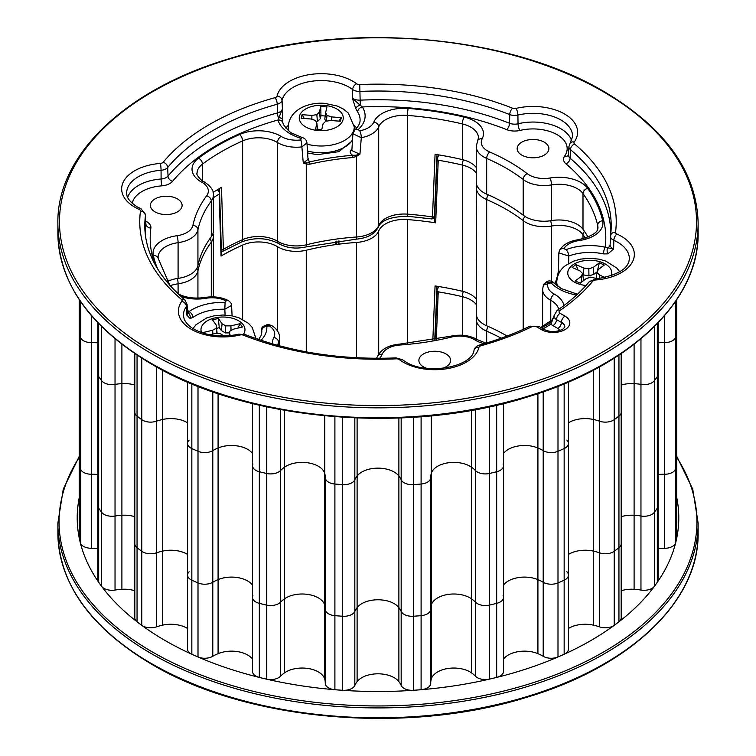 <?xml version="1.0" encoding="UTF-8"?>
<svg xmlns="http://www.w3.org/2000/svg" width="756" height="756" viewBox="0 0 756 756"><rect width="100%" height="100%" fill="white"/><g stroke="black" fill="none" stroke-linecap="round" stroke-linejoin="round"><path stroke-width="1.13" d="M577.452 294.216L561.264 288.575L554.517 283.264A5.037 3.657 138.3 0 0 550.765 282.508L548.128 282.706A20.979 12.115 0 0 0 553.798 293.848A20.979 12.115 0 0 0 554.233 294.093A31.062 17.936 180 0 1 563.853 305.604M558.722 309.327A26.025 15.025 0 0 0 550.774 300.321A26.025 15.025 180 0 1 550.236 300.019A26.025 15.025 180 0 1 542.61 289.397L543.413 285.04A5.037 4.016 20.6 0 1 548.128 282.706M307.928 157.881L309.336 162.001A1.616 0.491 76.8 0 1 309.941 164.175L306.605 164.109L303.279 163.022L301.89 146.881A5.037 0.879 -97.2 0 0 300.822 139.926L301.171 138.405A5.037 1.881 106.6 0 1 302.608 137.686L292.752 133.547C290.691 132.99 287.677 130.126 283.698 124.948L282.81 122.727A5.037 4.063 164.1 0 0 277.962 119.987L282.413 108.958L282.687 122.368M612.729 248.922L613.626 248.998L607.862 253.874L603.477 253.903A5.037 1.455 -77.7 0 1 605.254 247.212L612.729 248.922M353.08 99.017L362.304 106.946A43.876 25.335 180 0 1 358.155 129.588L359.771 130.807A20.979 12.115 0 0 0 373.804 122.066A31.062 17.936 180 0 1 408.155 108.429A226.696 130.882 180 0 1 464.231 117.104A31.062 17.936 180 0 1 482.167 138.83A20.979 12.115 0 0 0 487.44 150.869A20.979 12.115 0 0 0 489.699 151.994A186.392 107.617 180 0 1 527.215 173.663A20.979 12.115 0 0 0 529.181 174.967A20.979 12.115 0 0 0 550.028 178.01A31.062 17.936 180 0 1 587.658 188.367A226.696 130.882 180 0 1 602.683 220.743A31.062 17.936 180 0 1 579.068 240.569A20.979 12.115 0 0 0 563.929 248.677L566.027 249.603A43.876 25.335 180 0 1 605.254 247.212A227.802 131.516 0 0 0 565.96 163.844A14.005 8.089 180 0 1 564.581 156.18A34.143 19.713 0 0 0 557.172 134.71A34.143 19.713 0 0 0 519.967 130.429A14.005 8.089 180 0 1 506.7 129.626A227.802 131.516 0 0 0 362.304 106.946A5.037 3.846 -33.2 0 0 357.597 111.935L355.679 108.278L352.334 98.138L353.08 99.017M282.394 119.618A5.037 2.221 176.7 0 0 282.394 119.58L282.366 119.089M603.477 253.903A38.84 22.425 0 0 0 568.758 256.019L568.654 263.485M258.637 339.529L260.971 335.768L261.803 332.177A38.84 22.425 0 0 0 261.774 330.542L261.623 333.651M566.858 571.772A11.255 6.492 180 0 1 568.436 575.089A11.255 6.492 180 0 1 564.156 580.192A300.756 173.644 180 0 1 557.994 582.923A11.255 6.492 180 0 1 543.205 582.252A11.255 6.492 0 0 0 543.299 582.309A11.255 6.492 0 0 0 557.994 582.923A300.756 173.644 0 0 0 564.156 580.192A11.255 6.492 0 0 0 568.436 575.089L568.436 649.13A11.255 6.492 180 0 1 564.156 654.233A300.756 173.644 180 0 1 557.994 656.964A11.255 6.492 180 0 1 543.205 656.293A40.871 23.597 0 0 0 542.836 656.076A40.871 23.597 0 0 0 537.913 653.657L537.913 579.616A40.871 23.597 180 0 1 543.205 582.252A40.871 23.597 -0 0 0 542.836 582.035A40.871 23.597 -0 0 0 537.913 579.616A22.869 13.202 0 0 0 503.487 585.097A22.869 13.202 180 0 1 537.913 579.616L537.913 447.996A22.869 13.202 180 0 0 503.487 453.477A22.869 13.202 180 0 1 537.913 447.996A40.871 23.597 180 0 1 543.205 450.633A11.255 6.492 0 0 0 543.299 450.689A11.255 6.492 0 0 0 557.994 451.294A300.756 173.644 0 0 0 564.156 448.573A11.255 6.492 0 0 0 568.436 443.47A11.255 6.492 0 0 0 566.858 440.143M189.142 440.143A11.255 6.492 0 0 0 187.564 443.47A11.255 6.492 0 0 0 190.852 448.062A11.255 6.492 0 0 0 191.844 448.573A300.756 173.644 0 0 0 198.006 451.294A11.255 6.492 0 0 0 212.795 450.633A40.871 23.597 180 0 1 218.087 447.996A22.869 13.202 180 0 1 252.513 453.477A22.869 13.202 180 0 0 218.087 447.996L218.087 393.649M187.564 628.472A22.869 13.202 0 0 0 186.997 628.132A22.869 13.202 0 0 0 162.653 625.136A40.871 23.597 0 0 0 156.369 626.885A11.255 6.492 180 0 1 141.778 625.325A300.756 173.644 180 0 1 137.053 621.772A11.255 6.492 180 0 1 134.814 617.879L134.814 543.838A11.255 6.492 0 0 0 137.053 547.731A11.255 6.492 180 0 1 134.814 543.838L134.814 412.218A11.255 6.492 0 0 0 137.053 416.102A300.756 173.644 0 0 0 141.778 419.665A11.255 6.492 0 0 0 142.657 420.232A11.255 6.492 0 0 0 156.369 421.224A40.871 23.597 180 0 1 162.653 419.467A22.869 13.202 180 0 1 187.564 422.802A22.869 13.202 180 0 0 162.653 419.467L162.653 370.232M134.814 590.72A22.869 13.202 0 0 0 121.896 589.302A40.871 23.597 0 0 0 115.035 590.058A11.255 6.492 180 0 1 101.644 586.363A300.756 173.644 180 0 1 98.677 582.224A11.255 6.492 180 0 1 97.874 579.814L97.874 505.773A11.255 6.492 0 0 0 98.677 508.183A11.255 6.492 180 0 1 97.874 505.773L97.874 374.154A11.255 6.492 0 0 0 98.677 376.564A300.756 173.644 0 0 0 101.644 380.703A11.255 6.492 0 0 0 104.026 382.734A11.255 6.492 0 0 0 115.035 384.388A40.871 23.597 180 0 1 121.896 383.632A22.869 13.202 180 0 1 134.814 385.05A22.869 13.202 180 0 0 121.896 383.632L121.896 344.282M97.874 548.535A40.871 23.597 0 0 0 91.627 548.298A11.255 6.492 180 0 1 80.353 542.732A300.756 173.644 180 0 1 79.333 538.291A11.255 6.492 180 0 1 79.257 537.525L79.257 463.485A11.255 6.492 0 0 0 79.333 464.25A11.255 6.492 180 0 1 79.257 463.485L79.257 331.865A11.255 6.492 0 0 0 79.333 332.631A300.756 173.644 0 0 0 80.353 337.072A11.255 6.492 0 0 0 83.529 340.739A11.255 6.492 0 0 0 91.627 342.638A40.871 23.597 180 0 1 97.874 342.865A40.871 23.597 180 0 0 91.627 342.638L91.627 315.904M430.74 609.317L430.74 683.188A11.255 6.492 180 0 1 430.74 683.273A11.255 6.492 180 0 1 421.101 689.699A300.756 173.644 180 0 1 413.4 690.285A11.255 6.492 180 0 1 401.171 685.437A40.871 23.597 0 0 0 398.885 681.628A22.869 13.202 0 0 0 394.169 677.678A22.869 13.202 0 0 0 357.115 681.628A40.871 23.597 0 0 0 354.829 685.437A11.255 6.492 180 0 1 342.6 690.285A300.756 173.644 180 0 1 334.899 689.699A11.255 6.492 180 0 1 325.26 683.273L325.26 609.232A11.255 6.492 0 0 0 328.558 613.825A11.255 6.492 0 0 0 334.899 615.658A11.255 6.492 180 0 1 325.26 609.232A11.255 6.492 180 0 1 325.26 609.147A11.255 6.492 0 0 0 325.26 609.232L325.26 477.603A11.255 6.492 0 0 1 325.26 477.518A11.255 6.492 0 0 0 325.26 477.603A11.255 6.492 0 0 0 328.558 482.196A11.255 6.492 0 0 0 334.899 484.038A300.756 173.644 0 0 0 342.6 484.624A11.255 6.492 0 0 0 354.829 479.767A40.871 23.597 180 0 1 357.115 475.959A22.869 13.202 180 0 1 378 468.144A22.869 13.202 180 0 1 398.885 475.959A40.871 23.597 180 0 1 401.171 479.767A11.255 6.492 0 0 0 404.12 482.763A11.255 6.492 0 0 0 413.4 484.624A300.756 173.644 0 0 0 421.101 484.038A11.255 6.492 0 0 0 430.74 477.603A11.255 6.492 0 0 0 430.74 477.518L430.74 477.603A11.255 6.492 0 0 0 430.74 477.518M252.939 464.004A11.255 6.492 0 0 0 252.513 465.772A11.255 6.492 0 0 0 255.811 470.364A11.255 6.492 0 0 0 259.327 471.735A300.756 173.644 0 0 0 266.499 473.454A11.255 6.492 0 0 0 280.485 470.601A40.871 23.597 180 0 1 284.417 467.265A22.869 13.202 180 0 1 308.089 462.833A22.869 13.202 180 0 1 324.749 473.502A40.871 23.597 180 0 1 325.26 476.885A40.871 23.597 180 0 0 324.749 473.502L324.749 415.838M503.061 595.633A11.255 6.492 180 0 1 503.487 597.391A11.255 6.492 180 0 1 496.673 603.364A300.756 173.644 180 0 1 489.501 605.074A11.255 6.492 180 0 1 475.515 602.22A40.871 23.597 -0 0 0 471.583 598.884A40.871 23.597 180 0 1 475.515 602.22A11.255 6.492 0 0 0 477.367 603.638A11.255 6.492 0 0 0 489.501 605.074A300.756 173.644 0 0 0 496.673 603.364A11.255 6.492 0 0 0 503.487 597.391L503.487 671.432A11.255 6.492 180 0 1 496.673 677.404A300.756 173.644 180 0 1 489.501 679.115A11.255 6.492 180 0 1 475.515 676.261A40.871 23.597 0 0 0 471.583 672.925A22.869 13.202 0 0 0 470.005 671.914A22.869 13.202 0 0 0 446.777 668.682A22.869 13.202 0 0 0 431.251 679.162L431.251 605.131A22.869 13.202 180 0 1 447.911 594.452A22.869 13.202 180 0 1 471.583 598.884A22.869 13.202 0 0 0 470.005 597.873A22.869 13.202 0 0 0 446.777 594.651A22.869 13.202 0 0 0 431.251 605.131A40.871 23.597 0 0 0 430.74 608.504A40.871 23.597 180 0 1 431.251 605.131L431.251 473.502A40.871 23.597 180 0 0 430.74 476.885A40.871 23.597 180 0 1 431.251 473.502A22.869 13.202 180 0 1 447.911 462.833A22.869 13.202 180 0 1 471.583 467.265A40.871 23.597 180 0 1 475.515 470.601A11.255 6.492 0 0 0 477.367 472.018A11.255 6.492 0 0 0 489.501 473.454A300.756 173.644 0 0 0 496.673 471.735A11.255 6.492 0 0 0 503.487 465.772A11.255 6.492 0 0 0 503.061 464.004M442.732 368.323A15.867 9.157 0 0 0 450.614 360.414A15.867 9.157 0 0 0 445.964 353.931A15.867 9.157 0 0 0 428.671 351.946A15.867 9.157 0 0 0 418.881 360.414A15.867 9.157 0 0 0 423.521 366.887A15.867 9.157 0 0 0 426.753 368.323M177.452 198.913A15.867 9.157 0 0 0 160.159 196.929A15.867 9.157 0 0 0 150.368 205.386A15.867 9.157 0 0 0 155.008 211.869A15.867 9.157 0 0 0 172.302 213.853A15.867 9.157 0 0 0 182.101 205.386A15.867 9.157 0 0 0 177.452 198.913M544.244 142.166A15.867 9.157 0 0 0 526.951 140.181A15.867 9.157 0 0 0 517.161 148.649A15.867 9.157 0 0 0 521.81 155.122A15.867 9.157 0 0 0 539.094 157.106A15.867 9.157 0 0 0 548.894 148.649A15.867 9.157 0 0 0 544.244 142.166M597.684 228.813L597.684 225.241A221.659 127.972 0 0 0 582.999 193.583A26.025 15.025 0 0 0 551.474 184.908L551.474 220.61A26.025 15.025 180 0 1 525.618 216.84A26.025 15.025 180 0 1 523.19 215.224L523.19 179.512A5.037 3.289 -52.4 0 1 527.215 173.663M664.373 315.904L664.373 342.638A11.255 6.492 0 0 0 675.647 337.072A300.756 173.644 0 0 0 676.667 332.631A11.255 6.492 0 0 0 676.743 331.865L676.743 463.485A11.255 6.492 180 0 1 676.667 464.25A300.756 173.644 180 0 1 675.647 468.701A300.756 173.644 0 0 0 676.667 464.25A11.255 6.492 0 0 0 676.743 463.485L676.743 537.525A11.255 6.492 180 0 1 676.667 538.291A300.756 173.644 180 0 1 675.647 542.732A11.255 6.492 180 0 1 664.373 548.298L664.373 474.258A11.255 6.492 0 0 0 675.647 468.701A11.255 6.492 180 0 1 664.373 474.258A40.871 23.597 -0 0 0 658.126 474.494A40.871 23.597 180 0 1 664.373 474.258L664.373 342.638A40.871 23.597 180 0 0 658.126 342.865A40.871 23.597 180 0 1 664.373 342.638A11.255 6.492 0 0 0 675.647 337.072A300.756 173.644 0 0 0 676.667 332.631A11.255 6.492 0 0 0 676.743 331.865L676.743 299.65M634.104 344.282L634.104 383.632A40.871 23.597 180 0 1 640.965 384.388A11.255 6.492 0 0 0 654.356 380.703A300.756 173.644 0 0 0 657.323 376.564A11.255 6.492 0 0 0 658.126 374.154L658.126 505.773A11.255 6.492 180 0 1 657.323 508.183A300.756 173.644 180 0 1 654.356 512.322A11.255 6.492 180 0 1 640.965 516.017A11.255 6.492 0 0 0 654.356 512.322A300.756 173.644 0 0 0 657.323 508.183A11.255 6.492 0 0 0 658.126 505.773L658.126 579.814A11.255 6.492 180 0 1 657.323 582.224A300.756 173.644 180 0 1 654.356 586.363A11.255 6.492 180 0 1 640.965 590.058A40.871 23.597 0 0 0 634.104 589.302L634.104 515.261A40.871 23.597 180 0 1 640.965 516.017A40.871 23.597 -0 0 0 634.104 515.261A22.869 13.202 -0 0 0 621.186 516.679A22.869 13.202 180 0 1 634.104 515.261L634.104 383.632A22.869 13.202 180 0 0 621.186 385.05A22.869 13.202 180 0 1 634.104 383.632A40.871 23.597 180 0 1 640.965 384.388A11.255 6.492 0 0 0 654.356 380.703A300.756 173.644 0 0 0 657.323 376.564A11.255 6.492 0 0 0 658.126 374.154L658.126 322.784M593.347 370.232L593.347 419.467A40.871 23.597 180 0 1 599.631 421.224A11.255 6.492 0 0 0 614.222 419.665A300.756 173.644 0 0 0 618.947 416.102A11.255 6.492 0 0 0 621.186 412.218L621.186 543.838A11.255 6.492 180 0 1 618.947 547.731A300.756 173.644 180 0 1 614.222 551.285A11.255 6.492 180 0 1 599.631 552.853A11.255 6.492 0 0 0 614.222 551.285A300.756 173.644 0 0 0 618.947 547.731A11.255 6.492 0 0 0 621.186 543.838L621.186 617.879A11.255 6.492 180 0 1 618.947 621.772A300.756 173.644 180 0 1 614.222 625.325A11.255 6.492 180 0 1 599.631 626.885A40.871 23.597 0 0 0 593.347 625.136L593.347 551.096A40.871 23.597 180 0 1 599.631 552.853A40.871 23.597 0 0 0 593.347 551.096A22.869 13.202 0 0 0 568.436 554.432A22.869 13.202 180 0 1 593.347 551.096L593.347 419.467A22.869 13.202 180 0 0 568.436 422.802A22.869 13.202 180 0 1 593.347 419.467A40.871 23.597 180 0 1 599.631 421.224A11.255 6.492 0 0 0 614.222 419.665A300.756 173.644 0 0 0 618.947 416.102A11.255 6.492 0 0 0 621.186 412.218L621.186 353.619M197.93 265.536A181.355 104.706 180 0 1 211.283 236.751L211.283 201.039A181.355 104.706 0 0 0 197.93 229.833L197.93 265.536A26.025 15.025 180 0 1 178.095 278.369L178.095 242.667A26.025 15.025 0 0 0 158.08 257.286L158.221 258.533A5.037 4.073 166.9 0 0 153.317 255.556A31.062 17.936 180 0 1 176.932 235.721A20.979 12.115 0 0 0 192.922 225.373A186.392 107.617 180 0 1 206.653 195.785A20.979 12.115 0 0 0 201.767 182.205A31.062 17.936 180 0 1 201.124 181.846A31.062 17.936 180 0 1 198.497 158.212A226.696 130.882 180 0 1 239.548 134.511A31.062 17.936 180 0 1 281.1 136.401A20.979 12.115 0 0 0 281.525 136.656A20.979 12.115 0 0 0 300.822 139.926M550.028 178.01A5.037 1.181 -99.8 0 1 551.474 184.908A26.025 15.025 180 0 1 525.618 181.138A26.025 15.025 180 0 1 523.19 179.512A181.355 104.706 0 0 0 486.684 158.439L486.684 194.141A181.355 104.706 180 0 1 523.19 215.224M551.474 220.61A26.025 15.025 180 0 1 582.999 229.285A221.659 127.972 180 0 1 588.083 237.148M213.088 192.459A221.659 127.972 180 0 1 221.48 187.346L223.389 249.423A1.616 0.992 180 0 1 221.338 249.518M462.313 159.611L462.313 123.908A221.659 127.972 0 0 0 407.484 115.422L407.484 214.146A221.659 127.972 180 0 1 432.479 216.934L435.069 154.309A221.659 127.972 180 0 1 462.313 159.611A26.025 15.025 180 0 1 476.252 167.482M167.473 281.43A26.025 15.025 180 0 1 178.095 278.369M486.684 194.141A26.025 15.025 180 0 1 476.252 182.12L476.252 146.409L477.697 140.625A5.037 3.941 27.4 0 1 482.167 138.83M306.955 142.875L308.023 159.355L303.279 163.022L306.898 162.805A1.616 0.888 -78.1 0 1 306.605 164.109L306.605 244.727A5.037 1.616 76.1 0 1 305.83 246.947C295.653 249.168 286.533 248.025 278.473 243.536L277.962 243.224C266.566 237.658 254.451 237.233 241.599 241.948A5.037 2.514 -114 0 0 242.619 239.652L242.619 140.928A221.659 127.972 0 0 0 202.485 164.099A26.025 15.025 0 0 0 197.07 173.275C195.256 173.918 202.513 182.026 203.647 181.591L204.177 181.894C210.848 186.222 213.92 190.635 213.39 195.133L213.39 230.835A26.025 15.025 180 0 1 211.283 236.751M408.155 108.429A5.037 0.548 -85.6 0 0 407.484 115.422A26.025 15.025 0 0 0 378.699 126.847A26.025 15.025 180 0 1 361.302 137.686L359.932 154.252L356.473 156.397L352.891 157.531A181.355 104.706 0 0 0 309.941 164.175M558.23 274.73A1.616 1.304 -166.4 0 0 557.607 275.732L558.457 270.336M225.08 315.054L224.844 309.223A38.84 22.425 0 0 0 192.931 317.407L190.087 318.503L186.77 315.035L189.038 311.595A43.876 25.335 180 0 1 225.08 302.353L226.101 300.935A20.979 12.115 0 0 0 205.972 298.289A31.062 17.936 180 0 1 180.986 296.456M306.898 162.805L309.336 162.001A182.971 105.632 180 0 1 352.665 155.292C349.858 153.468 349.508 151.502 351.606 149.386A36.524 21.083 0 0 0 351.946 149.083M221.338 249.414A1.616 0.964 -1.8 0 0 223.389 249.282A221.659 127.972 180 0 1 242.619 239.652A26.025 15.025 180 0 1 276.913 240.918A26.025 15.025 180 0 1 277.443 241.23L277.443 142.515A5.037 2.996 -58.5 0 1 281.1 136.401M432.479 217.076L432.479 216.934A1.616 0.945 2.4 0 0 434.435 216.32L434.435 216.414A1.616 0.983 -178.2 0 1 432.479 217.076L431.648 218.909C432.876 218.843 433.727 218.38 434.19 217.53L434.7 216.424M241.599 241.948L223.058 251.181L223.389 249.423M434.728 215.772L434.19 217.52M302.608 137.686C305.074 138.414 306.53 140.144 306.964 142.893L301.89 146.881A26.025 15.025 180 0 1 277.962 142.827A26.025 15.025 180 0 1 277.443 142.515A26.025 15.025 0 0 0 242.619 140.928A5.037 2.514 -114 0 0 239.548 134.511M359.771 130.807A5.037 1.257 -100.5 0 1 361.302 137.686L352.901 133.803L351.852 150.586L359.932 154.252L355.859 155.235L356.473 156.397L356.473 237.015A26.025 15.025 0 0 0 378.699 225.562A26.025 15.025 180 0 1 407.484 214.146A5.037 0.548 94.4 0 0 407.767 216.282L431.648 218.909M352.901 133.803L354.791 129.956A5.037 3.459 48.1 0 1 358.155 129.588M232.083 315.866L231.591 305.386L224.844 309.223L225.08 302.353M261.765 330.259C261 326.318 264.392 324.796 271.952 325.713L271.952 325.713A5.037 3.043 122.4 0 0 269.249 325.845L266.802 326.431A5.037 4.111 -4.8 0 0 261.774 330.542L261.604 333.774M566.027 249.603A5.037 2.23 -110.4 0 1 568.758 256.019L558.826 252.929L558.523 269.949L559.591 272.075M543.054 328.822A237.885 137.337 180 0 0 550.992 324.192L554.016 315.98A8.618 4.98 0 0 0 556.539 319.618L561.415 322.434L556.539 319.618A5.037 2.911 -60 0 1 552.986 325.647A13.655 7.881 180 0 1 550.992 324.192A5.037 2.996 -121.5 0 0 548.365 324.003L541.598 327.981M282.81 122.727L282.394 119.58A5.037 2.221 176.7 0 0 278.463 117.652A5.037 1.777 -105.5 0 1 277.395 112.946L277.235 104.243A233.198 134.634 0 0 0 167.7 167.492L168.021 176.091A232.839 134.426 180 0 1 277.395 112.946A8.977 5.179 0 0 0 282.413 108.958L282.054 100.416A8.609 4.971 180 0 1 277.235 104.243A5.037 1.777 74.5 0 0 275.061 97.656A3.572 2.06 0 0 0 277.065 96.069A44.576 25.742 180 0 1 309.714 74.57A44.576 25.742 180 0 1 356.615 83.755A3.572 2.06 0 0 0 356.926 83.963A3.572 2.06 0 0 0 359.724 84.559A238.234 137.545 180 0 1 512.587 108.203A3.572 2.06 0 0 0 515.979 108.41A44.576 25.742 180 0 1 564.552 113.995A44.576 25.742 180 0 1 574.22 142.034A3.572 2.06 0 0 0 574.569 143.99A238.234 137.545 180 0 1 615.535 232.243A3.572 2.06 0 0 0 616.565 233.869A3.572 2.06 0 0 0 616.915 234.039A44.576 25.742 180 0 1 632.829 261.122A44.576 25.742 180 0 1 595.605 279.975A3.572 2.06 0 0 0 592.846 281.128A238.234 137.545 180 0 1 559.913 310.508A3.572 2.06 0 0 0 560.111 313.305L564.978 316.112A16.575 9.573 180 0 1 564.978 329.644A16.575 9.573 180 0 1 541.542 329.644L536.665 326.838A3.572 2.06 0 0 0 531.837 326.715A238.234 137.545 180 0 1 480.939 345.738A3.572 2.06 0 0 0 478.935 347.325A44.576 25.742 180 0 1 449.064 368.333A44.576 25.742 180 0 1 403.222 362.162A44.576 25.742 180 0 1 399.385 359.639A3.572 2.06 0 0 0 399.073 359.431A3.572 2.06 0 0 0 396.276 358.835A238.234 137.545 180 0 1 243.413 335.182A3.572 2.06 0 0 0 240.021 334.984A44.576 25.742 180 0 1 191.448 329.399A44.576 25.742 180 0 1 181.78 301.36A3.572 2.06 0 0 0 181.431 299.404A238.234 137.545 180 0 1 140.465 211.141A3.572 2.06 0 0 0 139.435 209.525A3.572 2.06 0 0 0 139.085 209.346A44.576 25.742 180 0 1 134.71 207.135A44.576 25.742 180 0 1 124.012 180.665A44.576 25.742 180 0 1 160.395 163.419A5.037 0.539 85.6 0 1 161.056 170.27A39.548 22.831 0 0 0 126.696 193.47C126.904 194.576 125.855 199.404 137.223 206.889L141.126 208.854A5.037 2.504 -66.1 0 0 139.085 209.346M177.622 293.545C185.211 297.666 194.377 298.97 205.112 297.439C213.712 296.097 221.48 297.146 228.444 300.586L228.444 300.586A5.037 2.769 117.7 0 0 226.101 300.935M192.931 317.407A5.037 3.185 -125.2 0 0 189.038 311.595A227.802 131.516 0 0 1 187.327 310.111M190.087 318.503A5.037 4.404 -94.1 0 0 187.932 312.719A5.037 3.393 130.1 0 1 187.431 312.578M607.862 253.874A5.037 3.005 -101.6 0 1 607.673 247.788A5.037 4.101 7.6 0 0 610.12 244.793L610.12 244.764A8.977 5.179 0 0 0 612.747 248.554A8.977 5.179 0 0 0 613.626 248.998L613.853 240.314A8.609 4.971 180 0 1 613.012 239.888A8.609 4.971 180 0 1 610.489 236.25A8.609 4.971 180 0 1 610.508 235.995A5.037 4.101 -172.4 0 1 610.536 235.692A5.037 4.101 -172.4 0 1 615.535 232.243M558.826 252.929L559.516 250.349A5.037 3.922 29 0 1 563.929 248.677M355.679 108.278A5.037 1.843 -25.1 0 1 360.329 104.989L360.139 100.151A232.839 134.426 180 0 1 509.544 123.266L509.742 114.572A233.198 134.634 0 0 0 360.111 91.429A8.609 4.971 180 0 1 353.364 89.983A8.609 4.971 180 0 1 352.627 89.501A39.548 22.831 0 0 0 349.215 87.261A39.548 22.831 0 0 0 308.552 81.78A39.548 22.831 0 0 0 282.054 100.416A5.037 4.082 12.9 0 0 277.065 96.069M355.859 155.235L352.665 155.292L352.891 157.531M558.07 272.793A1.616 0.737 6.8 0 1 558.07 272.708L558.07 272.708A1.616 0.737 6.8 0 1 558.561 272.264L558.731 269.023M558.552 269.731L557.635 275.477L555.017 283.802M537.913 393.649L537.913 447.996A40.871 23.597 180 0 1 543.205 450.633A11.255 6.492 0 0 0 543.299 450.689A11.255 6.492 0 0 0 557.994 451.294A300.756 173.644 0 0 0 564.156 448.573A11.255 6.492 0 0 0 568.436 443.47L568.436 382.063M252.513 659.137A22.869 13.202 0 0 0 247.675 655.008A22.869 13.202 0 0 0 218.087 653.657A40.871 23.597 0 0 0 212.795 656.293A11.255 6.492 180 0 1 198.006 656.964A300.756 173.644 180 0 1 191.844 654.233L191.844 448.573A11.255 6.492 0 0 1 190.852 448.062A11.255 6.492 0 0 1 187.564 443.47L187.564 575.089A11.255 6.492 0 0 0 190.852 579.682A11.255 6.492 0 0 0 191.844 580.192A300.756 173.644 0 0 0 198.006 582.923A11.255 6.492 0 0 0 212.795 582.252A40.871 23.597 180 0 1 218.087 579.616A22.869 13.202 180 0 1 252.513 585.097A22.869 13.202 0 0 0 247.675 580.977A22.869 13.202 0 0 0 218.087 579.616A40.871 23.597 -0 0 0 212.795 582.252A11.255 6.492 180 0 1 198.006 582.923A300.756 173.644 180 0 1 191.844 580.192A11.255 6.492 180 0 1 187.564 575.089A11.255 6.492 180 0 1 189.142 571.772M141.778 625.325L141.778 551.285A11.255 6.492 0 0 0 142.657 551.861A11.255 6.492 0 0 0 156.369 552.853A40.871 23.597 180 0 1 162.653 551.096A22.869 13.202 180 0 1 187.564 554.432A22.869 13.202 0 0 0 186.997 554.091A22.869 13.202 0 0 0 162.653 551.096A40.871 23.597 0 0 0 156.369 552.853A11.255 6.492 180 0 1 141.778 551.285A300.756 173.644 180 0 1 137.053 547.731A300.756 173.644 0 0 0 141.778 551.285L141.778 419.665A11.255 6.492 0 0 0 142.657 420.232A11.255 6.492 0 0 0 156.369 421.224A40.871 23.597 180 0 1 162.653 419.467L162.653 625.136M101.644 586.363L101.644 512.322A11.255 6.492 0 0 0 104.026 514.354A11.255 6.492 0 0 0 115.035 516.017A40.871 23.597 180 0 1 121.896 515.261A22.869 13.202 180 0 1 134.814 516.679A22.869 13.202 0 0 0 121.896 515.261A40.871 23.597 0 0 0 115.035 516.017A11.255 6.492 180 0 1 101.644 512.322A300.756 173.644 180 0 1 98.677 508.183A300.756 173.644 0 0 0 101.644 512.322L101.644 380.703A11.255 6.492 0 0 0 104.026 382.734A11.255 6.492 0 0 0 115.035 384.388A40.871 23.597 180 0 1 121.896 383.632L121.896 589.302M80.353 542.732L80.353 468.701A11.255 6.492 0 0 0 83.529 472.358A11.255 6.492 0 0 0 91.627 474.258A40.871 23.597 180 0 1 97.874 474.494A40.871 23.597 0 0 0 91.627 474.258A11.255 6.492 180 0 1 80.353 468.701A300.756 173.644 180 0 1 79.333 464.25A300.756 173.644 0 0 0 80.353 468.701L80.353 337.072A11.255 6.492 0 0 0 83.529 340.739A11.255 6.492 0 0 0 91.627 342.638L91.627 548.298M325.26 477.518L325.26 477.603A11.255 6.492 0 0 0 328.558 482.196A11.255 6.492 0 0 0 334.899 484.038A300.756 173.644 0 0 0 342.6 484.624A11.255 6.492 0 0 0 354.829 479.767A40.871 23.597 180 0 1 357.115 475.959A22.869 13.202 180 0 1 378 468.144A22.869 13.202 180 0 1 398.885 475.959A40.871 23.597 180 0 1 401.171 479.767A11.255 6.492 0 0 0 404.12 482.763A11.255 6.492 0 0 0 413.4 484.624A300.756 173.644 0 0 0 421.101 484.038A11.255 6.492 0 0 0 430.74 477.603L430.74 609.232A11.255 6.492 0 0 0 430.74 609.147A11.255 6.492 180 0 1 430.74 609.232A11.255 6.492 180 0 1 421.101 615.658A11.255 6.492 0 0 0 430.74 609.232L430.74 683.273M325.26 682.545A40.871 23.597 0 0 0 324.749 679.162A22.869 13.202 0 0 0 318.342 671.914A22.869 13.202 0 0 0 284.417 672.925A40.871 23.597 0 0 0 280.485 676.261A11.255 6.492 180 0 1 266.499 679.115A300.756 173.644 180 0 1 259.327 677.404L259.327 471.735A11.255 6.492 0 0 1 255.811 470.364A11.255 6.492 0 0 1 252.513 465.772L252.513 597.391A11.255 6.492 0 0 0 255.811 601.984A11.255 6.492 0 0 0 259.327 603.364A300.756 173.644 0 0 0 266.499 605.074A11.255 6.492 0 0 0 280.485 602.22A40.871 23.597 180 0 1 284.417 598.884A22.869 13.202 180 0 1 308.089 594.452A22.869 13.202 180 0 1 324.749 605.131A40.871 23.597 180 0 1 325.26 608.504A40.871 23.597 -0 0 0 324.749 605.131A22.869 13.202 -0 0 0 318.342 597.873A22.869 13.202 -0 0 0 284.417 598.884A40.871 23.597 -0 0 0 280.485 602.22A11.255 6.492 180 0 1 266.499 605.074A300.756 173.644 180 0 1 259.327 603.364A11.255 6.492 180 0 1 252.513 597.391A11.255 6.492 180 0 1 252.939 595.633M401.171 685.437L401.171 611.396A11.255 6.492 0 0 0 404.12 614.382A11.255 6.492 0 0 0 413.4 616.244A300.756 173.644 0 0 0 421.101 615.658A300.756 173.644 180 0 1 413.4 616.244A11.255 6.492 180 0 1 401.171 611.396A40.871 23.597 -0 0 0 398.885 607.588A40.871 23.597 180 0 1 401.171 611.396L401.171 417.926M431.251 415.838L431.251 473.502A22.869 13.202 180 0 1 447.911 462.833A22.869 13.202 180 0 1 471.583 467.265A40.871 23.597 180 0 1 475.515 470.601A11.255 6.492 0 0 0 477.367 472.018A11.255 6.492 0 0 0 489.501 473.454A300.756 173.644 0 0 0 496.673 471.735A11.255 6.492 0 0 0 503.487 465.772L503.487 403.591M277.443 330.873L277.443 246.664A26.025 15.025 0 0 0 242.619 245.076A221.659 127.972 0 0 0 221.045 256.048L219.164 193.99A1.616 0.926 -3.4 0 0 219.618 193.29L219.618 193.29C218.739 191.022 218.002 189.964 217.407 190.115L217.104 189.936M356.473 357.749L356.473 242.449A181.355 104.706 0 0 0 306.605 250.16L306.605 351.909M79.257 299.65L79.257 331.865A11.255 6.492 0 0 0 79.333 332.631A300.756 173.644 0 0 0 80.353 337.072L80.353 301.266M97.874 322.784L97.874 374.154A11.255 6.492 0 0 0 98.677 376.564A300.756 173.644 0 0 0 101.644 380.703L101.644 326.63M134.814 353.619L134.814 412.218A11.255 6.492 0 0 0 137.053 416.102A300.756 173.644 0 0 0 141.778 419.665L141.778 358.174M191.844 383.868L191.844 448.573A300.756 173.644 0 0 0 198.006 451.294A11.255 6.492 0 0 0 212.795 450.633A40.871 23.597 180 0 1 218.087 447.996L218.087 653.657M259.327 405.216L259.327 471.735A300.756 173.644 0 0 0 266.499 473.454A11.255 6.492 0 0 0 280.485 470.601A40.871 23.597 180 0 1 284.417 467.265A22.869 13.202 180 0 1 308.089 462.833A22.869 13.202 180 0 1 324.749 473.502L324.749 679.162M432.838 339.992L435.069 285.929A221.659 127.972 180 0 1 462.313 291.24L462.313 165.044A221.659 127.972 0 0 0 438.244 160.244L435.664 222.84A221.659 127.972 0 0 0 407.484 219.571A26.025 15.025 0 0 0 378.699 230.996L378.699 354.205M356.473 242.449A26.025 15.025 0 0 0 378.699 230.996M277.443 246.664A26.025 15.025 0 0 0 306.605 250.16M357.115 681.628L357.115 607.588A22.869 13.202 180 0 1 378 599.773A22.869 13.202 180 0 1 398.885 607.588A22.869 13.202 0 0 0 394.169 603.638A22.869 13.202 0 0 0 357.115 607.588A40.871 23.597 -0 0 0 354.829 611.396A40.871 23.597 180 0 1 357.115 607.588L357.115 418.021M342.6 690.285L342.6 616.244A11.255 6.492 0 0 0 354.829 611.396A11.255 6.492 180 0 1 342.6 616.244A300.756 173.644 180 0 1 334.899 615.658A300.756 173.644 0 0 0 342.6 616.244L342.6 417.284M585.342 238.149A221.659 127.972 0 0 0 582.999 234.719A26.025 15.025 0 0 0 551.474 226.035A26.025 15.025 180 0 1 525.618 222.273A26.025 15.025 180 0 1 523.19 220.648A181.355 104.706 0 0 0 486.684 199.575L486.684 325.77A181.355 104.706 180 0 1 507.068 336.033M462.313 291.24A26.025 15.025 180 0 1 476.252 299.111M486.684 325.77A26.025 15.025 180 0 1 476.252 313.74L476.611 184.615M435.664 222.84L434.473 221.924L437.072 159.28A1.616 0.945 -177.6 0 1 437.081 159.223M221.045 254.734L221.045 256.048M438.244 160.244A1.616 0.945 -177.6 0 1 437.072 159.28L437.081 159.166A1.616 0.898 2.9 0 0 438.253 160.092L438.244 160.244M219.618 193.356A1.616 0.964 178.3 0 1 219.627 193.432A1.616 0.964 178.3 0 1 219.164 194.131A221.659 127.972 0 0 0 213.39 197.694M437.488 157.617L437.129 158.958A1.616 0.898 2.9 0 0 437.081 159.166L438.745 154.895M79.257 497.637A300.784 173.663 0 0 0 165.309 640.644A300.784 173.663 0 0 0 509.109 674.144A300.784 173.663 0 0 0 676.743 497.637M79.257 424.135L79.257 498.176M462.313 335.258L462.313 296.664A221.659 127.972 0 0 0 438.244 291.863L436.288 339.349M593.347 625.136A22.869 13.202 0 0 0 568.436 628.472M664.373 548.298A40.871 23.597 0 0 0 658.126 548.535M431.251 679.162A40.871 23.597 0 0 0 430.74 682.545M537.913 653.657A22.869 13.202 0 0 0 503.487 659.137M325.26 683.273A11.255 6.492 180 0 1 325.26 683.188L325.26 609.317M259.327 677.404A11.255 6.492 180 0 1 252.513 671.432L252.513 597.391M191.844 654.233A11.255 6.492 180 0 1 187.564 649.13L187.564 575.089M634.104 589.302A22.869 13.202 0 0 0 621.186 590.72M435.05 339.586L437.129 290.587A1.616 0.898 2.9 0 0 437.081 290.786A1.616 0.898 2.9 0 0 438.253 291.721L438.244 291.863A1.616 0.945 -177.6 0 1 437.072 290.899A1.616 0.945 -177.6 0 1 437.081 290.843M605.225 277.546L599.536 275.023L596.947 272.434L598.289 269.552L604.318 265.016L599.338 262.814L593.309 267.35L588.829 268.843L583.821 268.068L575.968 264.581L572.15 267.454L580.003 270.941L582.592 273.53L581.251 276.412L575.221 280.949L580.202 283.15L586.231 278.614L590.71 277.121L597.788 278.822M597.231 271.82L593.876 274.286L588.943 275.931L582.772 274.778M582.592 273.53L583.5 280.022L583.037 281.015M581.874 281.894L581.251 276.412M577.981 270.043L575.968 264.581M583.443 275.08L583.821 268.068M588.943 275.931L588.829 268.843M593.876 274.286L593.309 267.35M597.183 271.801L599.338 262.814M596.172 278.104L596.947 272.434M599.196 278.643L599.536 275.023M340.474 121.243L341.296 117.662L331.478 116.906L326.998 115.413L325.656 112.531L326.951 106.861L320.733 106.388L319.438 112.058L316.849 114.647L311.85 115.413L302.031 114.666L301.219 118.257L311.028 119.004L315.517 120.497L316.858 123.389L315.564 129.059L321.772 129.531L323.067 123.861L325.656 121.272L330.665 120.497L340.474 121.243M325.203 115.989L320.969 115.668L320.733 106.388M325.789 121.253L324.796 119.127L325.656 112.531M326.394 121.158L326.998 115.413M331.336 120.554L331.478 116.906M338.858 121.121L341.296 117.662M320.969 115.668L320.26 118.777L317.407 121.621L316.131 121.82M317.624 129.21L316.858 123.389M304.356 118.494L302.031 114.666M311.878 119.287L311.85 115.413M317.407 121.621L316.849 114.647M320.26 118.777L319.438 112.058M230.589 335.607L229.654 334.313L229.663 331.326L233.32 329.21L242.468 327.027L240.068 323.681L230.92 325.864L225.742 325.864L222.084 323.748L218.295 318.474L212.502 319.854L216.292 325.137L216.292 328.123L212.625 330.24L203.477 332.423L204.196 333.424M209.932 334.804L215.025 333.585L220.204 333.585L224.078 336.004M204.262 333.443L203.477 332.423M212.89 334.095L212.625 330.24M216.972 333.585L216.292 328.123M216.292 325.137L217.133 333.585M229.446 332.914L225.392 332.914L221.366 330.589L219.287 327.698L216.707 328.312M219.287 327.698L218.295 318.474M221.366 330.589L222.084 323.748M225.392 332.914L225.742 325.864M231.034 330.533L230.92 325.864M237.875 328.123L240.068 323.681M229.068 335.749L229.663 331.326M229.484 335.721L229.654 334.313M151.635 363.598A320.128 184.823 0 0 0 500.51 403.666A320.128 184.823 0 0 0 698.128 232.905C699.253 300.718 630.57 366.329 527.121 397.089C407.248 434.955 247.24 421.026 151.965 364.335C90.597 327.896 59.233 284.086 57.872 232.905A320.128 184.823 0 0 0 151.635 363.598M57.872 223.011C56.738 155.046 125.742 89.302 229.559 58.618C349.385 20.998 508.958 35.012 604.035 91.58C665.403 128.019 696.767 171.829 698.128 223.011A320.128 184.823 180 0 1 500.51 393.772A320.128 184.823 180 0 1 151.635 353.704A320.128 184.823 180 0 1 57.872 223.011L57.872 232.905M152.769 351.729A318.522 183.897 0 0 0 603.231 351.729A318.522 183.897 0 0 0 603.231 91.665A318.522 183.897 0 0 0 152.769 91.665A318.522 183.897 0 0 0 152.769 351.729M285.9 128.123A38.131 22.018 180 0 1 288.329 125.279M288.253 128.614A36.524 21.083 0 0 0 287.431 129.692M576.544 295.067A43.876 25.335 180 0 1 558.741 288.82A43.876 25.335 180 0 1 550.765 282.508M484.01 343.744A31.062 17.936 180 0 1 475.524 340.266A31.062 17.936 180 0 1 474.9 339.898A20.979 12.115 0 0 0 451.379 337.072A186.392 107.617 180 0 1 400.122 345.001A20.979 12.115 0 0 0 382.196 354.233A31.062 17.936 180 0 1 379.588 358.306M477.773 339.888A5.037 2.996 121.5 0 0 477.527 339.709A5.037 2.996 121.5 0 0 474.9 339.898M272.614 343.923A31.062 17.936 180 0 1 273.833 337.469A20.979 12.115 0 0 0 269.249 325.845M278.652 345.605L278.652 342.421A26.025 15.025 0 0 0 277.679 345.341M264.222 327.083L266.584 324.834L269.07 324.702L271.952 325.713C277.036 329.03 279.635 333.16 279.748 338.112A26.025 15.025 180 0 1 278.652 342.421A5.037 3.941 -152.6 0 0 273.833 337.469M489.699 151.994A5.037 2.466 -66.6 0 0 486.684 158.439A26.025 15.025 180 0 1 483.878 157.04A26.025 15.025 180 0 1 476.252 146.409M202.485 180.882L202.485 164.099A5.037 3.26 -126.8 0 0 198.497 158.212M301.171 138.405A43.876 25.335 180 0 1 290.228 133.793A43.876 25.335 180 0 1 277.962 119.987A227.802 131.516 0 0 0 172.566 181.317A14.005 8.089 180 0 1 161.765 185.844A34.143 19.713 0 0 0 132.262 203.364M356.615 83.755A5.037 3.26 126.9 0 0 352.627 89.501L352.334 98.138A8.977 5.179 0 0 0 353.109 98.649A8.977 5.179 0 0 0 360.139 100.151L359.724 84.559M478.935 347.325A5.037 4.082 12.9 0 0 474.031 350.321C472.122 366.915 426.649 375.552 405.736 361.907L402.409 359.724A5.037 3.26 126.9 0 0 399.385 359.639M181.431 299.404A5.037 3.393 130.1 0 1 184.681 299.659L187.091 304.413L187.45 312.927A8.977 5.179 0 0 1 186.77 315.035L186.439 306.435A39.548 22.831 0 0 0 183.443 315.734L184.256 319.334C187.148 325.392 193.196 328.813 193.971 329.153C206.87 335.966 221.829 337.649 238.849 334.19A5.037 1.569 76.6 0 1 240.021 334.984M187.091 304.413A8.609 4.971 180 0 1 186.439 306.435A5.037 3.799 -144.4 0 0 181.78 301.36M141.126 208.854L145.511 214.836A8.609 4.971 180 0 1 145.492 215.337A233.198 134.634 0 0 0 144.869 228.992C146.078 254.328 159.346 277.887 184.681 299.659M140.465 211.141A5.037 4.101 7.6 0 1 145.492 215.337L145.851 223.87A8.977 5.179 0 0 0 145.88 223.341L145.88 223.379M595.605 279.975A5.037 0.539 -94.4 0 0 595.218 279.058C617.265 275.496 628.633 268.805 629.304 258.987A39.548 22.831 0 0 0 617.728 242.279A39.548 22.831 0 0 0 613.853 240.314A5.037 2.504 113.9 0 1 616.915 234.039M543.205 656.293L543.205 391.844M475.515 676.261L475.515 409.61M587.658 188.367A5.037 3.808 -35.5 0 0 582.999 193.583L582.999 229.285M477.697 140.625L478.435 137.8A26.025 15.025 0 0 0 462.313 123.908A5.037 1.569 -76.6 0 1 464.231 117.104M213.39 195.133A26.025 15.025 180 0 1 211.283 201.039A5.037 3.78 -143.4 0 0 206.653 195.785M192.922 225.373A5.037 4.082 -168.3 0 1 197.93 229.833A26.025 15.025 180 0 1 178.095 242.667A5.037 0.945 -97.8 0 0 176.932 235.721M266.802 326.431A43.876 25.335 180 0 1 260.981 340.313M145.171 233.198A232.839 134.426 180 0 1 145.851 223.87A5.037 4.101 -172.4 0 0 150.869 228.057A227.802 131.516 0 0 0 154.347 263.135M610.583 235.418A233.198 134.634 0 0 0 611.131 228.992A233.198 134.634 0 0 0 570.421 149.603L570.118 158.231A232.839 134.426 180 0 1 610.829 233.198M278.473 243.536A5.037 2.996 -58.5 0 1 277.443 241.23A26.025 15.025 0 0 0 306.605 244.727A181.355 104.706 180 0 1 356.473 237.015A5.037 0.491 86.1 0 1 356.218 239.151C367.51 238.121 374.919 234.001 378.463 226.809C381.572 220.043 391.343 216.537 407.767 216.282M559.516 250.349C563.012 244.613 569.296 241.06 578.387 239.699C592.033 236.326 598.544 232.177 597.92 227.235A26.025 15.025 0 0 0 597.684 225.241A5.037 4.073 -13.1 0 1 602.683 220.743M373.804 122.066A5.037 4.007 -157.7 0 1 378.699 126.847L378.699 225.562A5.037 4.007 22.3 0 1 378.463 226.809M554.233 294.093A5.037 2.826 -61.4 0 0 550.774 300.321L550.774 320.865M79.333 538.291L79.333 299.763M98.677 582.224L98.677 323.615M137.053 621.772L137.053 355.122M198.006 656.964L198.006 386.363M266.499 679.115L266.499 406.813M334.899 689.699L334.899 416.726M413.4 690.285L413.4 417.274M421.101 689.699L421.101 416.726M489.501 679.115L489.501 406.813M496.673 677.404L496.673 405.216M675.647 542.732L675.647 301.266M676.667 538.291L676.667 299.763M654.356 586.363L654.356 326.63M657.323 582.224L657.323 323.615M614.222 625.325L614.222 358.174M618.947 621.772L618.947 355.122M557.994 656.964L557.994 386.363M564.156 654.233L564.156 383.868M599.631 626.885L599.631 366.83M471.583 672.925L471.583 410.319M354.829 685.437L354.829 417.926M398.885 681.628L398.885 418.021M212.795 656.293L212.795 391.844M280.485 676.261L280.485 409.61M284.417 672.925L284.417 410.319M115.035 590.058L115.035 338.782M156.369 626.885L156.369 366.83M640.965 590.058L640.965 338.782M160.395 163.419A3.572 2.06 0 0 0 163.154 162.266A238.234 137.545 180 0 1 275.061 97.656M145.785 221.187A14.005 8.089 180 0 1 150.869 228.057M157.739 269.108A226.696 130.882 180 0 1 153.317 255.556M574.22 142.034A5.037 3.799 -144.4 0 0 570.118 143.215L572.557 136.723A39.548 22.831 0 0 0 517.907 115.063L518.04 123.776A39.18 22.623 180 0 1 571.593 140.682M354.791 129.956C358.278 126.687 360.036 123.502 360.083 120.412A38.84 22.425 0 0 0 357.597 111.935M354.186 125.269A38.131 22.018 180 0 1 356.605 128.123M127.669 197.429A39.18 22.623 180 0 1 161.104 178.992L161.056 170.27A8.609 4.971 180 0 0 167.7 167.492A5.037 3.714 39.7 0 0 163.154 162.266M219.353 192.175L219.24 188.66M437.006 154.611L434.435 216.32M355.084 129.692A36.524 21.083 0 0 0 354.262 128.614M556.766 282.423A182.971 105.632 180 0 1 555.877 284.653M559.686 330.589A6.492 3.752 0 0 0 557.852 328.454L552.986 325.647M557.852 328.454A5.037 2.911 -60 0 0 561.415 322.434A11.529 6.653 180 0 1 564.789 327.093M474.031 350.321C474.39 347.968 476.252 346.201 479.597 344.991C497.684 339.983 514.354 333.755 529.625 326.308L539.189 326.583L544.055 329.399C550.113 332.366 556.416 332.262 562.965 329.087L564.798 327.017A11.538 6.662 0 0 0 561.415 322.141A5.037 2.911 -60 0 1 564.978 316.112M574.569 143.99A5.037 3.393 130.1 0 0 570.421 149.603A8.609 4.971 180 0 1 568.909 146.673L568.55 155.178A8.977 5.179 0 0 0 570.118 158.231A5.037 3.393 -49.9 0 1 565.96 163.844M515.979 108.41A5.037 1.569 76.6 0 1 517.907 115.063A8.609 4.971 180 0 1 509.742 114.572A5.037 2.325 111.6 0 1 512.587 108.203M506.7 129.626A5.037 2.325 -68.4 0 0 509.544 123.266A8.977 5.179 0 0 0 518.04 123.776A5.037 1.569 -103.4 0 0 519.967 130.429M161.765 185.844A5.037 0.539 -94.4 0 1 161.104 178.992A8.977 5.179 0 0 0 168.021 176.091A5.037 3.714 -140.3 0 0 172.566 181.317M554.025 315.838A8.618 4.98 0 0 0 554.016 315.98L554.035 315.687A8.609 4.971 180 0 0 556.548 319.325A5.037 2.911 -60 0 1 560.111 313.305M568.673 155.008L568.55 155.178A5.037 3.799 35.6 0 1 564.581 156.18M238.849 334.19L245.265 334.615A5.037 2.325 111.6 0 0 243.413 335.182M245.265 334.615C290.843 352.268 341.098 360.036 396.05 357.909L396.276 358.835M479.597 344.991A5.037 1.777 74.5 0 1 480.939 345.738M529.625 326.308A5.037 2.655 64 0 1 531.837 326.715M539.189 326.583A5.037 2.911 120 0 0 536.665 326.838M544.055 329.399A5.037 2.911 120 0 0 541.542 329.644M554.035 315.687L557.068 310.461A5.037 3.137 55.7 0 1 559.913 310.508M557.068 310.461C569.863 301.71 580.495 292.222 588.971 282.026A5.037 3.714 39.7 0 1 592.846 281.128M204.177 181.894A5.037 2.826 118.6 0 0 201.767 182.205M205.112 297.439A5.037 1.181 80.2 0 1 205.972 298.289M578.387 239.699A5.037 0.945 82.2 0 1 579.068 240.569M376.45 358.306L377.537 356.435A5.037 4.007 22.3 0 1 382.196 354.233M377.537 356.435C381.081 349.244 388.49 345.123 399.782 344.093A5.037 0.491 86.1 0 1 400.122 345.001M399.782 344.093L450.17 336.297A5.037 1.616 76.1 0 1 451.379 337.072M488.215 194.812A5.037 2.466 -66.6 0 0 486.684 199.575A26.025 15.025 180 0 1 483.878 198.166A26.025 15.025 180 0 1 476.252 187.545M523.19 329.332L523.19 220.648A5.037 3.289 -52.4 0 1 524.976 216.452M325.26 609.147L325.26 477.688M584.454 231.383A5.037 3.808 144.5 0 0 582.999 234.719L582.999 238.811M242.619 319.429L242.619 245.076M407.484 219.571L407.484 343.46M211.283 296.862L211.283 242.175A181.355 104.706 0 0 0 197.93 270.969L197.93 298.11M550.652 220.743A5.037 1.181 80.2 0 1 551.474 226.035L551.474 281.846M476.252 172.916A26.025 15.025 0 0 0 462.313 165.044A5.037 1.569 -76.6 0 1 463.371 159.875M178.095 293.791L178.095 283.802A26.025 15.025 0 0 0 170.213 285.711M213.39 296.881L213.39 236.259A26.025 15.025 180 0 1 211.283 242.175A5.037 3.78 -143.4 0 0 209.809 238.801M196.862 268.352A5.037 4.082 -168.3 0 1 197.93 270.969A26.025 15.025 180 0 1 178.095 283.802A5.037 0.945 -97.8 0 0 177.433 278.463M430.74 609.147L430.74 477.688M437.006 286.231L434.785 339.633M79.257 457.342A318.938 184.133 0 0 0 152.476 652.022A318.938 184.133 0 0 0 550.538 676.686A318.938 184.133 0 0 0 676.743 457.342M698.128 532.989L698.128 523.095A320.128 184.823 180 0 1 500.51 693.847A320.128 184.823 180 0 1 151.635 653.789A320.128 184.823 180 0 1 57.872 523.095L57.872 532.989A320.128 184.823 0 0 0 151.635 663.683A320.128 184.823 0 0 0 500.51 703.741A320.128 184.823 0 0 0 698.128 532.989C699.291 601.445 629.228 667.614 524.239 698.043C404.696 734.87 246.484 720.619 151.965 664.42C90.597 627.981 59.233 584.171 57.872 532.989M501.209 338.187A181.355 104.706 0 0 0 486.684 331.194A26.025 15.025 180 0 1 483.878 329.796A26.025 15.025 180 0 1 476.252 319.174L476.611 316.235M476.252 304.536A26.025 15.025 0 0 0 470.818 299.934A26.025 15.025 0 0 0 462.313 296.664A5.037 1.569 -76.6 0 1 463.371 291.504M488.215 326.441A5.037 2.466 -66.6 0 0 486.684 331.194L486.684 342.95M585.976 285.494A22 12.701 180 0 1 572.32 265.252A22 12.701 180 0 1 599.149 261.491A22 12.701 180 0 1 611.217 275.827M557.541 286.08A32.999 19.051 180 0 1 556.766 281.969L556.766 285.447M324.135 105.367A22 12.701 180 0 1 343.073 119.618A22 12.701 180 0 1 318.38 130.552A22 12.701 180 0 1 299.442 116.301A22 12.701 180 0 1 324.135 105.367M289.028 131.053A32.999 19.051 180 0 1 288.253 126.942C289.057 109.714 308.41 101.89 324.967 103.374L337.346 106.076L343.46 109.129L348.374 113.098L354.262 126.942A32.999 19.051 180 0 1 353.978 129.427A32.999 19.051 180 0 1 316.944 145.832A32.999 19.051 180 0 1 307.04 144.141M352.523 139.803A32.999 19.051 180 0 1 316.944 152.599A32.999 19.051 180 0 1 307.494 151.03M336.76 241.117L336.76 244.443M335.834 241.24L335.834 244.575M201.531 332.564A22 12.701 180 0 1 216.282 317.624A22 12.701 180 0 1 243.3 324.863A22 12.701 180 0 1 243.612 334.124M485.957 343.167L477.527 339.709C469.467 335.21 460.347 334.076 450.17 336.297M610.12 244.764L611.131 228.992M396.05 357.909L402.409 359.724M698.128 223.011L698.128 232.905M187.564 443.47L187.564 382.063M252.513 465.772L252.513 403.591M542.61 326.318L542.61 289.397M279.748 338.112L279.748 345.898M305.83 246.947L356.218 239.151M223.058 251.181L221.385 251.124M145.511 214.836L145.88 223.341M554.025 316.027C554.328 315.98 550.689 322.925 548.365 324.003M570.118 143.215L568.909 146.673M595.218 279.058L588.971 282.026M158.221 258.533L169.854 285.305M228.444 300.586C230.977 302.74 232.026 304.337 231.591 305.377M540.748 327.49L551.993 319.996M554.517 283.264C550.481 279.625 546.777 280.211 543.413 285.04L552.749 282.347M255.963 338.121L258.656 339.501M568.436 575.089L568.436 443.47M503.487 597.391L503.487 465.772M219.618 193.29L221.517 255.367M213.39 236.259L213.031 233.33M698.128 523.095L692.732 489.132L676.743 456.35M476.252 319.174L476.252 338.981M437.478 289.246L438.745 286.515M79.257 456.35L63.268 489.132L57.872 523.095M619.778 271.801L616.858 268.096L605.698 261.037L598.979 259.147L589.538 258.259L580.712 259.119L573.568 261.151L565.705 265.441C563.863 266.745 557.484 271.432 556.766 281.969M354.262 126.942L354.262 130.495M352.466 140.72L338.754 151.701L317.208 154.649L307.616 152.986M288.253 126.942L288.253 130.419M338.934 240.833L338.934 244.16M255.972 338.707L252.239 327.442L248.403 323.275L238.981 317.813L232.253 315.904L222.992 315.006L213.92 315.857L206.794 317.879L195.946 324.768L192.96 328.548"/></g></svg>
